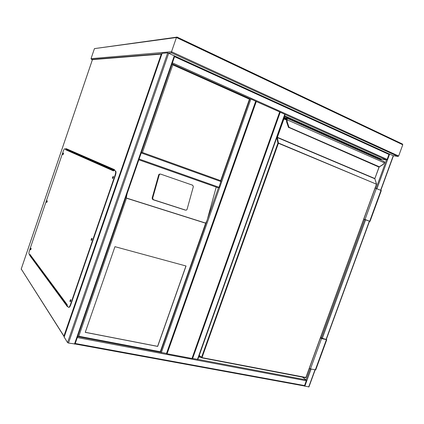 <?xml version="1.0" encoding="UTF-8"?>
<svg xmlns="http://www.w3.org/2000/svg" width="424" height="424" viewBox="0 0 424 424"><rect width="100%" height="100%" fill="white"/><g stroke="black" fill="none" stroke-linecap="round" stroke-linejoin="round"><path stroke-width="0.64" d="M108.459 167.024L108.337 167.379M108.226 167.703L107.961 168.471M256.324 101.437L167.083 353.759L191.977 358.476L279.686 111.92L256.027 101.416M376.083 188.351L386.45 159.959L387.139 159.413L388.956 154.437L388.723 153.742L389.64 154.023L393.435 155.815L380.842 190.259M315.17 369.882L308.937 386.921L303.939 385.882M75.218 343.53L77.444 337.096M75.048 344.012L77.613 336.614M75.472 343.535L304.538 385.57L303.96 385.898L75.175 344.012M304.538 385.57L306.292 380.763L306.133 379.883L310.198 368.748M302.439 377.132L306.133 379.883L197.828 359.351M75.016 343.97L68.497 343.048L67.554 342.603L64.167 337.043M162.095 53.382L167.713 52.83L174.72 56.026M172.266 63.255L174.593 56.535M172.091 63.759L75.043 344.039M285.055 114.469L386.45 159.959L381.324 159.069L380.943 160.118M166.796 353.468L160.426 352.28M141.489 152.884L142.427 152.502L172.785 64.846L249.455 99.184L249.927 98.713L250.918 99.009L161.321 352.673M166.855 353.563L256.032 101.4L250.918 99.009M197.722 359.329L192.003 358.397M279.67 111.963L285.071 114.422L197.796 359.441M141.489 152.195L138.839 159.79L218.445 187.869L219.044 187.281L221.026 180.831M139.008 159.297L141.303 152.677M85.251 332.352L157.675 346.419L186.041 266.002L114.957 246.678L85.251 332.352M185.792 210.14L186.549 210.05L187.069 209.35L193.349 186.65L192.687 185.224L160.585 174.089L159.652 174.248L159.244 174.863L152.651 198.225L153.361 199.693L185.574 210.113M185.214 210.076L152.826 199.646L152.115 198.178L158.698 174.863L159.106 174.248L159.986 174.073M77.618 336.587L78.785 336.248L160.283 351.735L205.661 223.209L207.119 220.21L216.214 187.09M127.179 193.471C126.548 195.952 126.331 197.483 126.522 198.077L78.785 336.248M160.283 351.735L160.473 352.307L77.868 336.619M85.272 332.294L157.601 346.35L185.951 265.975M113.001 178.096L113.404 176.909M91.679 239.995L92.035 238.802M70.559 301.316L70.872 300.102M30.883 249.429L31.079 248.734M47.011 202.02L47.228 201.321M63.255 154.267L63.489 153.557M44.07 274.577L44.843 274.757M66.367 148.729L66.123 149.444M30.252 254.808L30.024 255.492L67.453 306.345M64.225 336.746L21.237 269.007L92.448 59.63L161.258 54.102L161.973 53.604M67.506 306.192L67.358 306.626L29.733 255.418L29.887 254.978M65.9 149.179L66.096 148.612L114.56 169.674L114.305 170.406M30.024 255.492L29.733 255.418M172.785 64.846L172.086 63.78M220.798 181.472L220.681 180.672L142.427 152.502M250.006 98.75L172.171 63.828M63.096 154.548L63.531 153.239M62.959 153.742L63.489 153.022L62.858 154.67L62.959 153.742M46.857 202.312L47.26 200.997M46.725 201.448L47.218 200.785L46.619 202.439L46.725 201.448M30.735 249.72L31.111 248.406M30.608 248.809L31.063 248.194L30.496 249.863L30.608 248.809M70.336 301.681L70.835 299.689M70.119 300.277L70.776 299.567L70.691 301.019L70.034 301.724L70.119 300.277M91.441 240.35L92.008 238.383M91.224 239.046L91.95 238.262L91.87 239.592L91.144 240.376L91.224 239.046M112.747 178.44L113.388 176.485M112.535 177.237L113.33 176.358L113.25 177.577L112.455 178.456L112.535 177.237M67.056 305.587L67.305 304.872L29.94 254.384L29.749 254.946L29.076 254.029C28.795 253.404 28.927 252.227 29.463 250.51L63.229 151.262C63.854 149.582 64.411 148.75 64.898 148.766L65.762 149.147L65.572 149.714L113.468 170.909L113.722 170.183L115.37 170.983C115.81 171.747 115.725 173.093 115.111 175.032L70.368 304.782C69.562 306.87 68.836 307.654 68.19 307.119L67.056 305.587M29.94 254.384L30.04 255.015L29.749 254.946M115.111 175.032L115.46 175.149C116.075 173.215 116.16 171.863 115.72 171.1L113.722 170.183M64.898 148.766L66.043 149.243L65.572 149.714M66.043 149.243L65.762 149.147M115.46 175.149L70.728 304.856L70.368 304.782M68.667 307.315C69.313 307.596 70.002 306.78 70.728 304.856M114.432 170.04L69.785 150.552L66.022 149.317M44.594 275.287L45.368 275.468M44.658 275.372L45.432 275.558M49.73 282.267L50.53 282.453M284.393 116.33L380.816 159.376L380.598 159.965M200.547 356.759L198.867 356.436M201.257 357.421L198.686 356.929M284.573 115.816L381.324 159.069M284.085 117.199L286.041 118.068M380.816 159.376L378.298 158.942M286.587 118.111L283.868 117.808L286.99 118.243L287.159 121.741L289.009 127.264L288.585 127.534M288.468 127.29L378.764 166.982L379.21 166.738L289.009 127.264L288.521 127.396L286.666 121.874L286.672 119.054L286.333 118.349L283.773 118.063M384.441 162.986L384.557 162.588M283.661 118.386L286.322 118.381L286.651 119.049L286.645 121.868L287.159 121.741M384.663 162.514L383.264 164.454M379.014 166.977L383.275 164.258L384.457 162.885L286.555 119.536M199.259 355.328L201.527 357.432L277.921 143.111L278.43 143.01L376.486 184.196M287.186 119.07L286.619 119.245M286.613 121.768L288.617 127.571M363.803 219.118L369.564 221.201L363.781 219.176M375.118 188.124L381.319 190.519L370.041 221.36M363.808 219.097L365.048 219.478L376.39 188.426M365.048 219.478L370.035 221.37L363.776 219.192M320.433 337.896L321.546 338.585L326.766 339.698L321.853 338.129L320.624 337.366M321.546 338.585L310.463 368.933L315.742 369.85L326.745 339.751M309.382 368.165L310.463 368.933M320.475 337.785L321.609 338.49L326.3 339.523L321.79 338.225L321.684 338.506M321.79 338.225L320.586 337.478M92.671 59.339L91.542 59.434L91.028 58.66L171.513 51.744L398.65 156.027L397.972 156.424L171.63 52.889L171.513 51.744L176.442 37.508L176.93 37.015L402.408 144.006L402.774 144.759L176.442 37.508L94.446 48.612L176.628 37.164M91.028 58.66L94.446 48.612M398.65 156.027L402.774 144.759M308.704 386.974L314.968 369.839M326.136 339.29L369.331 221.153M380.651 190.185L393.265 155.682L397.495 156.366M304.803 386.264L311.089 369.06M322.346 338.246L365.615 219.791M376.984 188.669L389.64 154.023M321.466 337.891L364.709 219.484M77.528 337.594L306.292 380.763M171.63 52.889L168.736 53.122L68.497 343.048M167.713 52.83L67.554 342.603M174.344 55.687L74.476 344.14M162.127 53.291L64.109 337.197M388.723 153.742L174.815 56.074L388.872 153.806M388.956 154.437L174.773 56.779M387.139 159.413L172.626 62.98M138.834 159.8L218.445 187.869L207.633 218.498M255.725 101.166L166.441 353.643M284.796 114.215L197.425 359.51M280.253 112.175L192.586 358.593M139.332 159.117L219.044 187.281M141.452 153.006L221.047 181.605M205.661 223.209L126.591 198.225M126.522 198.077L205.788 223.135M159.244 174.863L158.698 174.863M152.651 198.225L152.115 198.178M153.361 199.693L152.826 199.646M161.258 54.102L63.987 335.882M93.121 59.334L92.427 59.636L21.226 268.98L64.003 336.206M21.242 269.373L21.258 268.943M249.455 99.184L220.681 180.672M161.65 53.742L92.628 59.371L92.437 59.667M115.513 170.93L115.164 170.814M114.316 170.374L66.33 149.338M305.54 377.72L201.819 357.845L305.837 377.561L376.443 184.18L278.404 143.264L201.983 357.633L305.895 377.466M305.958 377.535L376.539 184.239L374.848 178.764L277.344 137.567L278.43 143.01L277.921 143.111L276.835 137.668L277.37 137.318L374.858 178.531L379.061 167.008M286.407 120.024L283.921 118.921L277.37 137.318L276.967 137.18M288.5 127.391L286.582 121.836L286.598 118.906L284.244 118.603L286.481 119.595M384.579 162.408L384.038 161.502M383.275 164.258L379.215 166.897M201.707 357.819L201.983 357.633L201.527 357.432L201.686 357.814M376.544 184.027L374.911 178.965M384.663 162.482L384.298 161.613L286.99 118.243L286.333 118.349M379.204 166.934L374.864 178.578M283.518 118.789L284.244 118.603L284.091 118.132M286.322 118.381L286.481 118.853M369.702 221.222L381.001 190.328M326.374 339.725L315.334 369.914M325.282 339.046L325.176 339.327M91.542 59.434L92.379 59.789M326.321 339.38L369.527 221.217M162.074 53.307L64.088 337.138M159.652 174.248L159.106 174.248M206.689 221.418L160.489 352.264M249.985 98.819L220.835 181.366M115.37 170.983L115.72 171.1M113.669 170.337L65.911 149.349M30.295 255.078L67.241 305.057M383.174 164.507L379.199 166.939M305.678 377.747L305.948 377.561M201.522 357.665L199.195 355.503M176.93 37.015L402.408 144.006"/></g></svg>
